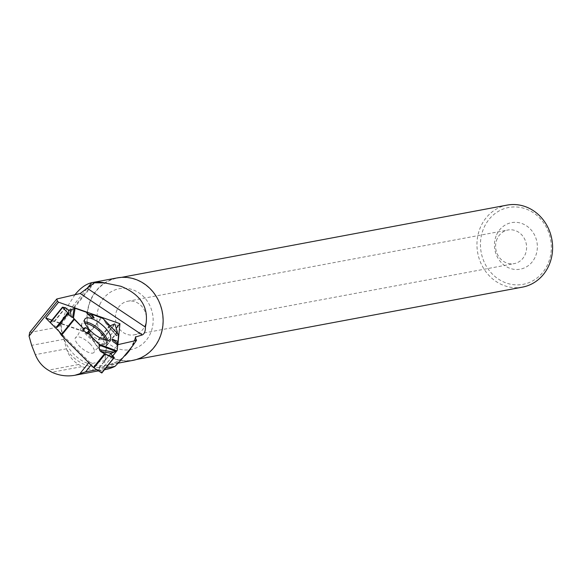 <?xml version="1.0" encoding="UTF-8"?>
<svg xmlns="http://www.w3.org/2000/svg" width="581" height="581" viewBox="0 0 581 581"><rect width="100%" height="100%" fill="white"/><g stroke="black" fill="none" stroke-linecap="round" stroke-linejoin="round"><path stroke-width="0.44" stroke-dasharray="2.9 2.18" d="M59.298 331.657L56.466 327.052L50.024 322.52L54.091 321.438A1.315 0.494 39 0 1 54.512 321.489L88.428 333.349A1.315 0.494 39 0 1 88.973 333.632L98.204 339.791L102.59 339.536L106.156 345.622A1.315 0.494 39 0 1 106.279 346.015L104.326 366.277A1.315 0.494 39 0 1 104.282 366.386A1.315 0.494 39 0 1 104.152 366.466L99.06 367.679L101.849 372.849M86.387 312.237L86.859 313.602L87.978 313.922L86.859 313.602L86.387 312.237M89.982 343.756A11.845 4.416 39 0 0 75.741 337.321A11.845 4.416 39 0 0 78.348 344.954A11.845 4.416 39 0 0 89.125 352.616A11.845 4.416 39 0 0 94.122 352.195A11.845 4.416 39 0 0 89.982 343.756M116.345 335.847L118.553 334.576L116.614 335.811L117.13 332.986L116.345 335.847L105.459 322.68L110.216 325.839L107.158 324.198L104.66 321.351L103.977 319.514L105.459 322.68M117.18 344.359L117.159 344.954L117.74 344.722M86.859 313.602L91.551 317.727M117.159 344.954L112.917 341.606M124.966 355.768A41.985 37.925 79.4 0 1 106.875 365.267A41.985 37.925 79.4 0 1 61.078 323.443L60.765 324.06A42.035 37.976 79.4 0 0 63.888 339.297L66.88 349.915C69.088 356.262 73.01 361.121 78.631 364.498L82.132 366.589L51.905 372.254M105.372 369.56A45.928 41.491 79.4 0 1 82.132 366.589M96.838 369.756L105.822 368.071M88.777 362.733L89.423 361.934L61.731 334.104M89.423 361.934L92.379 363.459L91.086 365.057M522.472 287.123A41.723 37.685 79.4 0 1 484.859 270.332A41.723 37.685 79.4 0 1 480.865 226.336A41.723 37.685 79.4 0 1 507.104 205.108M484.111 227.374A39.094 35.31 79.4 0 1 545.377 225.486A39.094 35.31 79.4 0 1 518.194 284.864A39.094 35.31 79.4 0 1 484.111 227.374M91.144 299.368A41.723 37.685 79.4 0 1 117.384 278.132A41.723 37.685 79.4 0 1 162.106 312.2A41.723 37.685 79.4 0 1 132.751 360.147A41.723 37.685 79.4 0 1 95.139 343.356A41.723 37.685 79.4 0 1 91.144 299.368M496.646 234.688A23.676 21.388 79.4 0 1 533.75 233.54A23.676 21.388 79.4 0 1 517.286 269.497A23.676 21.388 79.4 0 1 496.646 234.688M497.191 238.704A17.096 15.447 -100.6 0 0 498.825 256.729A17.096 15.447 -100.6 0 0 514.243 263.614A17.096 15.447 -100.6 0 0 526.277 243.962A17.096 15.447 -100.6 0 0 507.947 230.003A17.096 15.447 -100.6 0 0 497.191 238.704M117.021 309.942A17.096 15.447 -100.6 0 0 118.655 327.967A17.096 15.447 -100.6 0 0 134.066 334.852A17.096 15.447 -100.6 0 0 146.1 315.2A17.096 15.447 -100.6 0 0 127.769 301.241A17.096 15.447 -100.6 0 0 117.021 309.942M99.874 304.451A30.989 27.99 79.4 0 1 148.438 302.955A30.989 27.99 79.4 0 1 126.89 350.016A30.989 27.99 79.4 0 1 99.874 304.451M132.795 360.409A41.985 37.925 79.4 0 1 87.789 326.13A41.985 37.925 79.4 0 1 117.333 277.878M61.078 323.443L62.908 318.315L87.549 287.864M74.942 294.741L68.071 305.541L62.908 318.315M60.765 324.06L59.596 325.934L57.635 327.234L92.706 283.898M29.689 332.47L57.635 327.234M92.379 363.459L105.103 360.481L117.718 344.882M105.103 360.481L107.122 339.5L51.912 320.189M107.122 339.5L116.229 328.243M54.512 321.489L65.566 307.828M101.297 317.451L88.428 333.349M65.254 307.647L54.091 321.438M105.953 340.161A15.367 5.73 -141 0 1 104.21 344.388A15.367 5.73 -141 0 1 99.431 343.77A15.367 5.73 -141 0 1 81.275 325.832A15.367 5.73 -141 0 1 85.044 323.239M104.152 366.466L112.656 355.957M112.663 355.964L104.326 366.277M106.279 346.015L117.333 332.354M99.097 367.926L110.484 353.858M99.126 367.642L110.39 353.727M88.973 333.632L101.842 317.727M114.58 323.907L102.162 339.253M98.69 339.965L110.078 325.897M98.204 339.791L109.533 325.788M102.59 339.536L115.002 324.191M117.311 331.831L106.156 345.622M107.311 340.306A15.84 5.904 -141 0 1 106.722 342.993A15.84 5.904 -141 0 1 100.375 343.117A15.84 5.904 -141 0 1 86.424 333.378A15.84 5.904 -141 0 1 82.117 323.072A15.84 5.904 -141 0 1 84.623 321.939M116.614 335.811L104.66 321.351M104.057 319.695L118.488 334.605M107.158 324.198L116.382 335.353M66.88 349.915A43.488 39.283 -100.6 0 0 120.587 360.518M132.628 345.935A43.488 39.283 -100.6 0 0 135.569 338.164M135.475 337.946A41.985 37.925 79.4 0 1 130.921 348.317M93.643 282.388A41.985 37.925 79.4 0 1 97.601 282.148M63.888 339.297L31.65 345.339M66.539 348.811L35.332 354.657M78.631 364.498L48.346 370.17M84.92 319.02L82.117 323.072L81.275 325.832C82.989 324.634 77.157 338.367 75.741 337.321M110.107 339.406L106.722 342.993L104.21 344.388C103.817 343.611 100.992 345.419 95.727 349.82L94.122 352.195M112.692 355.993L104.282 366.386M110.397 353.669L99.06 367.679M98.501 370.852L104.486 369.727M135.337 337.241C130.638 352.696 121.153 362.036 106.875 365.267L118.125 363.154M132.751 360.147L136.913 359.37M117.384 278.132L121.545 277.355M134.066 334.852L514.243 263.614M127.769 301.241L507.947 230.003M104.115 282.787L93.577 282.402M94.71 282.54L59.647 325.876"/><path stroke-width="0.87" d="M59.298 331.657L61.128 334.852A1.315 0.494 39 0 0 61.499 335.317L93.461 367.446A1.315 0.494 39 0 0 94.006 367.889L101.617 372.908L114.036 357.562L105.161 354.098L94.006 367.889M117.18 344.359L118.052 341.468L118.553 334.576L118.052 341.468L117.224 343.139L117.159 344.954L117.74 344.722L117.195 350.372L110.463 353.633L114.268 357.511L104.515 353.785L100.498 351.432L99.474 349.704L114.079 352.166L116.382 350.713L99.046 344.221L88.421 333.545L86.504 333.32L83.504 330.015L83.286 328.381L74.368 319.419A1.315 0.494 -141 0 1 73.998 318.947L73.46 318.018L75.109 308.286L70.01 310.072L68.282 309.971L65.254 307.647L62.45 307.16L62.661 307.494L50.373 322.68M99.474 349.704L99.046 344.221M93.461 367.446L104.515 353.785L100.498 351.432L99.474 349.704L99.046 344.221L88.421 333.545L86.504 333.32L83.504 330.015L83.286 328.381L73.46 318.018L69.335 315.396L67.854 312.977L62.661 307.494L65.254 307.647L68.282 309.971L70.01 310.072L75.109 308.286L86.387 312.237L75.109 308.286M118.669 334.583L103.011 318.511L91.834 314.139L90.302 314.597L87.978 313.922L90.302 314.597L91.834 314.139L94.187 318.018L91.551 317.727L86.387 312.237M103.592 318.991L101.842 317.727A1.315 0.494 -141 0 0 101.297 317.451L91.834 314.139M73.46 318.018L69.335 315.396L67.854 312.977L62.661 307.494M118.052 341.468L112.104 339.093L112.917 341.606L117.74 344.722L117.195 350.372A1.315 0.494 -141 0 1 117.151 350.488A1.315 0.494 -141 0 1 117.021 350.561L112.663 355.964M117.333 332.354L117.13 332.986L117.311 331.831L115.002 324.191L114.58 323.907L110.216 325.839L114.58 323.907L115.002 324.191L117.333 332.354M114.079 352.166L110.397 353.669L114.304 357.591L101.617 372.908M116.382 350.713L117.021 350.561L112.656 355.957M104.515 353.785L105.161 354.098M88.421 333.545L89.205 330.415L85.748 327.611L83.286 328.381M103.607 339.529A16.21 6.042 -141 0 1 89.329 329.565A16.21 6.042 -141 0 1 84.92 319.02A16.21 6.042 -141 0 1 101.421 324.38A16.21 6.042 -141 0 1 110.107 339.406A16.21 6.042 -141 0 1 103.607 339.529M83.504 330.015L85.748 327.611M86.504 333.32L89.205 330.415M90.302 314.597L94.187 318.018M117.224 343.139L112.104 339.093M114.188 357.605L101.864 372.966M105.822 368.071L115.045 366.342L120.587 360.518L132.628 345.935L136.441 340.437L117.907 344.656L119.926 323.675L58.543 302.2L45.739 318.025L61.731 334.104M115.045 366.342A45.928 41.491 79.4 0 1 105.372 369.56L104.486 369.727M91.086 365.057L85.574 371.862L96.838 369.756M85.574 371.862L74.927 375.268C67.106 376.67 59.436 375.667 51.905 372.254L48.346 370.17C42.442 366.611 38.099 361.433 35.332 354.657L31.65 345.339L29.05 336.116L57.417 301.067L58.543 302.2M79.604 374.07L88.777 362.733M87.549 287.864L91.747 282.678L93.882 282.33A42.035 37.976 79.4 0 1 104.115 282.787A42.035 37.976 79.4 0 1 104.536 282.874L120.855 286.273C141.328 294.603 149.513 308.22 145.41 327.125C145.453 331.308 144.408 333.908 142.258 334.939L135.373 337.103M135.475 337.946A41.985 37.925 79.4 0 0 135.823 336.653L135.569 338.164L136.506 340.226A45.928 41.491 79.4 0 1 136.441 340.437M136.506 340.226L133.848 340.924M57.417 301.067L56.785 298.99L80.2 293.507L94.688 282.562L93.505 282.41A41.985 37.925 79.4 0 1 93.643 282.388M29.05 336.116L29.689 332.47L56.785 298.99M145.41 327.125L87.106 288.205M104.536 282.874L94.013 282.816M121.545 277.355L507.104 205.108A41.723 37.685 79.4 0 1 551.827 239.176A41.723 37.685 79.4 0 1 522.472 287.123L136.913 359.37M92.154 282.591L117.333 277.878A41.985 37.925 79.4 0 1 141.924 282.322A41.985 37.925 79.4 0 1 162.825 325.97A41.985 37.925 79.4 0 1 132.795 360.409L118.125 363.154M92.212 282.584L91.747 282.678C85.944 284.015 80.345 288.038 74.942 294.741M51.912 320.189L45.739 318.025M116.229 328.243L119.926 323.675M61.128 334.852L73.998 318.947M74.368 319.419L61.499 335.317M56.466 327.052L67.854 312.977M56.923 327.51L68.26 313.508M50.111 322.426L62.443 307.182L50.104 322.419M85.044 323.239A15.367 5.73 -141 0 1 97.354 329.405A15.367 5.73 -141 0 1 105.953 340.161M118.698 334.729L103.011 318.511M70.01 310.072L71.383 317.11M72.618 317.299L74.128 308.351M69.335 315.396L68.282 309.971M84.623 321.939A15.84 5.904 -141 0 1 98.24 328.316A15.84 5.904 -141 0 1 107.311 340.306M115.423 351.193L99.474 345.223M111.755 353.328L100.498 351.432M130.921 348.317A41.985 37.925 79.4 0 1 124.966 355.768M142.258 334.939L80.2 293.507M97.601 282.148A41.985 37.925 79.4 0 1 105.408 282.998M117.151 350.488L112.692 355.993M74.913 375.268L98.501 370.852"/></g></svg>
